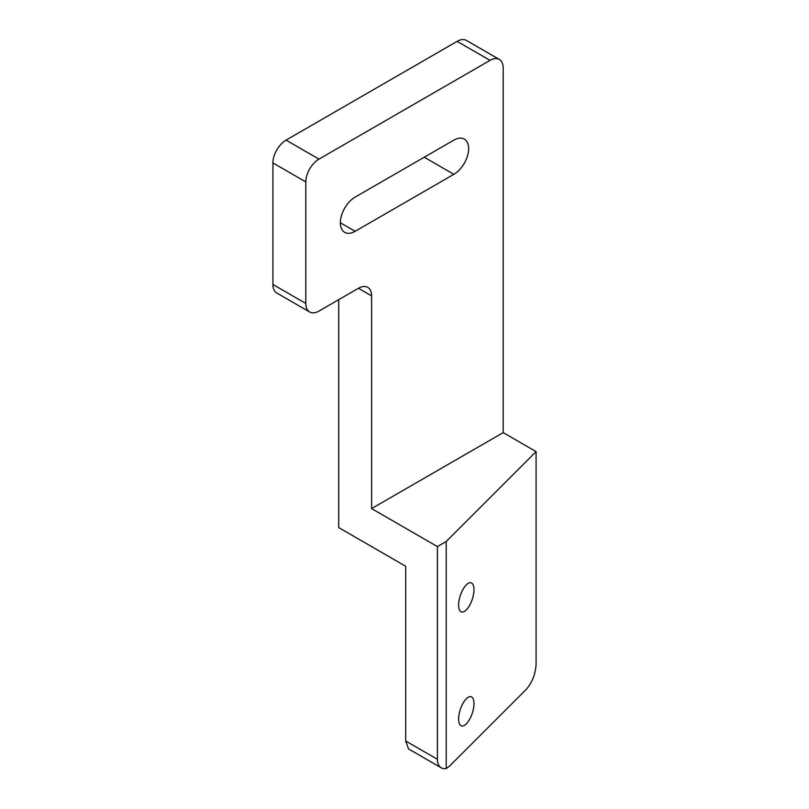 <?xml version="1.0" encoding="UTF-8"?>
<svg xmlns="http://www.w3.org/2000/svg" width="809" height="809" viewBox="0 0 809 809"><rect width="100%" height="100%" fill="white"/><g stroke="black" fill="none" stroke-linecap="round" stroke-linejoin="round"><path stroke-width="1.21" d="M473.973 589.69A15.351 6.27 -71.6 0 1 469.594 605.405A15.351 6.27 -71.6 0 1 461.443 611.938A15.351 6.27 -71.6 0 1 458.622 605.041A15.351 6.27 -71.6 0 1 463.011 589.336A15.351 6.27 -71.6 0 1 471.151 582.804A15.351 6.27 -71.6 0 1 473.973 589.69M473.973 703.648A15.351 6.27 -71.6 0 1 469.594 719.363A15.351 6.27 -71.6 0 1 461.443 725.885A15.351 6.27 -71.6 0 1 458.622 718.999A15.351 6.27 -71.6 0 1 463.011 703.294A15.351 6.27 -71.6 0 1 471.151 696.761A15.351 6.27 -71.6 0 1 473.973 703.648M446.214 541.484L536.084 451.614L503.188 432.623L371.604 508.588L437.396 546.581L446.214 541.484L446.214 768.55A18.607 10.739 -60 0 1 441.249 767.812A18.607 10.739 -60 0 1 437.396 759.297L405.703 740.993L408.525 748.922L441.249 767.812M437.396 546.581L437.396 759.297M536.084 451.614L536.084 664.331C535.477 674.109 532.261 682.381 526.457 689.157L449.389 766.224L446.214 768.55M499.335 59.441L466.439 40.45A18.607 10.739 120 0 0 457.136 41.37L286.073 140.129A18.607 10.739 120 0 0 272.916 162.922L272.916 284.475A18.607 10.739 120 0 0 276.769 293L309.665 311.991A18.607 10.739 -60 0 1 305.812 303.466L305.812 181.914A18.607 10.739 -60 0 1 318.968 159.12L490.032 60.362A18.607 10.739 -60 0 1 499.335 59.441A18.607 10.739 -60 0 1 503.188 67.966L503.188 432.623M338.708 299.674L338.708 527.589L405.703 566.26L405.703 740.993M453.849 140.129A20.933 12.084 -60 0 1 464.315 139.097A20.933 12.084 -60 0 1 467.521 155.874A20.933 12.084 -60 0 1 453.849 174.319L355.151 231.293A20.933 12.084 -60 0 1 344.685 232.335A20.933 12.084 -60 0 1 341.479 215.558A20.933 12.084 -60 0 1 355.151 197.113L453.849 140.129M371.604 508.588L371.604 295.872A18.607 10.739 120 0 0 367.751 287.357A18.607 10.739 120 0 0 358.448 288.277L318.968 311.071A18.607 10.739 -60 0 1 309.665 311.991M305.812 303.466L272.916 284.475M272.916 162.922L305.812 181.914M318.968 159.12L286.073 140.129M457.136 41.37L490.032 60.362M424.24 157.229L453.849 174.319M355.151 231.293L340.356 222.748M358.448 288.277L371.604 295.872"/></g></svg>
